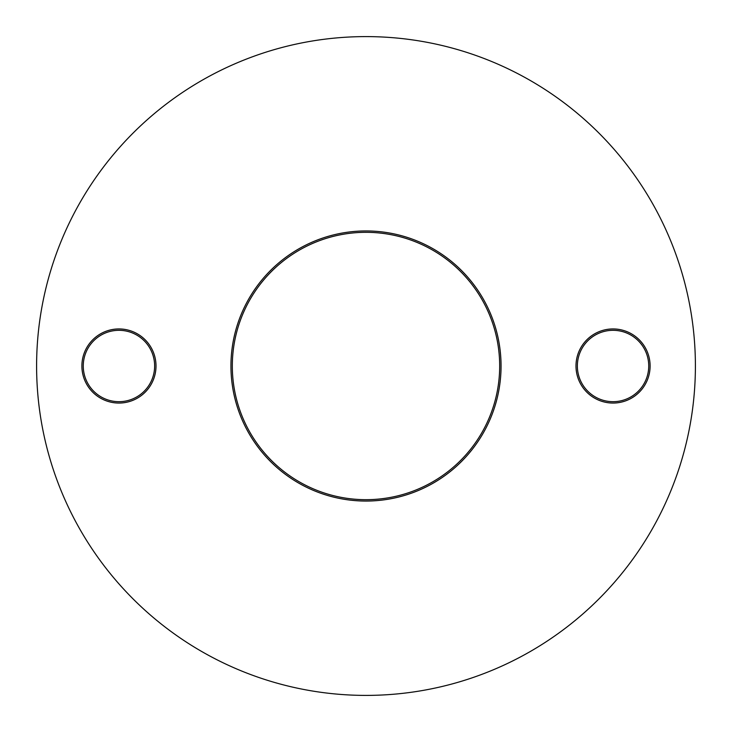 <?xml version="1.0" encoding="UTF-8"?>
<svg xmlns="http://www.w3.org/2000/svg" width="732" height="732" viewBox="0 0 732 732"><rect width="100%" height="100%" fill="white"/><g stroke="black" fill="none" stroke-linecap="round" stroke-linejoin="round"><path stroke-width="1.1" d="M366 501.054A135.054 135.054 0 0 1 230.946 366A135.054 135.054 0 0 1 366 230.946A135.054 135.054 0 0 1 501.054 366A135.054 135.054 0 0 1 366 501.054M366 232.319A133.681 133.681 0 0 0 232.319 366A133.681 133.681 0 0 0 366 499.682A133.681 133.681 0 0 0 499.682 366A133.681 133.681 0 0 0 366 232.319M118.95 403.058A37.058 37.058 0 0 1 81.892 366A37.058 37.058 0 0 1 118.95 328.942A37.058 37.058 0 0 1 156.007 366A37.058 37.058 0 0 1 118.95 403.058M118.95 330.315A35.685 35.685 0 0 0 83.265 366A35.685 35.685 0 0 0 118.95 401.685A35.685 35.685 0 0 0 154.635 366A35.685 35.685 0 0 0 118.95 330.315M613.05 403.058A37.058 37.058 0 0 1 575.993 366A37.058 37.058 0 0 1 613.05 328.942A37.058 37.058 0 0 1 650.108 366A37.058 37.058 0 0 1 613.05 403.058M613.05 330.315A35.685 35.685 0 0 0 577.365 366A35.685 35.685 0 0 0 613.05 401.685A35.685 35.685 0 0 0 648.735 366A35.685 35.685 0 0 0 613.05 330.315M366 695.4A329.4 329.4 0 0 0 695.4 366A329.4 329.4 0 0 0 366 36.6A329.4 329.4 0 0 0 36.6 366A329.4 329.4 0 0 0 366 695.4"/></g></svg>
